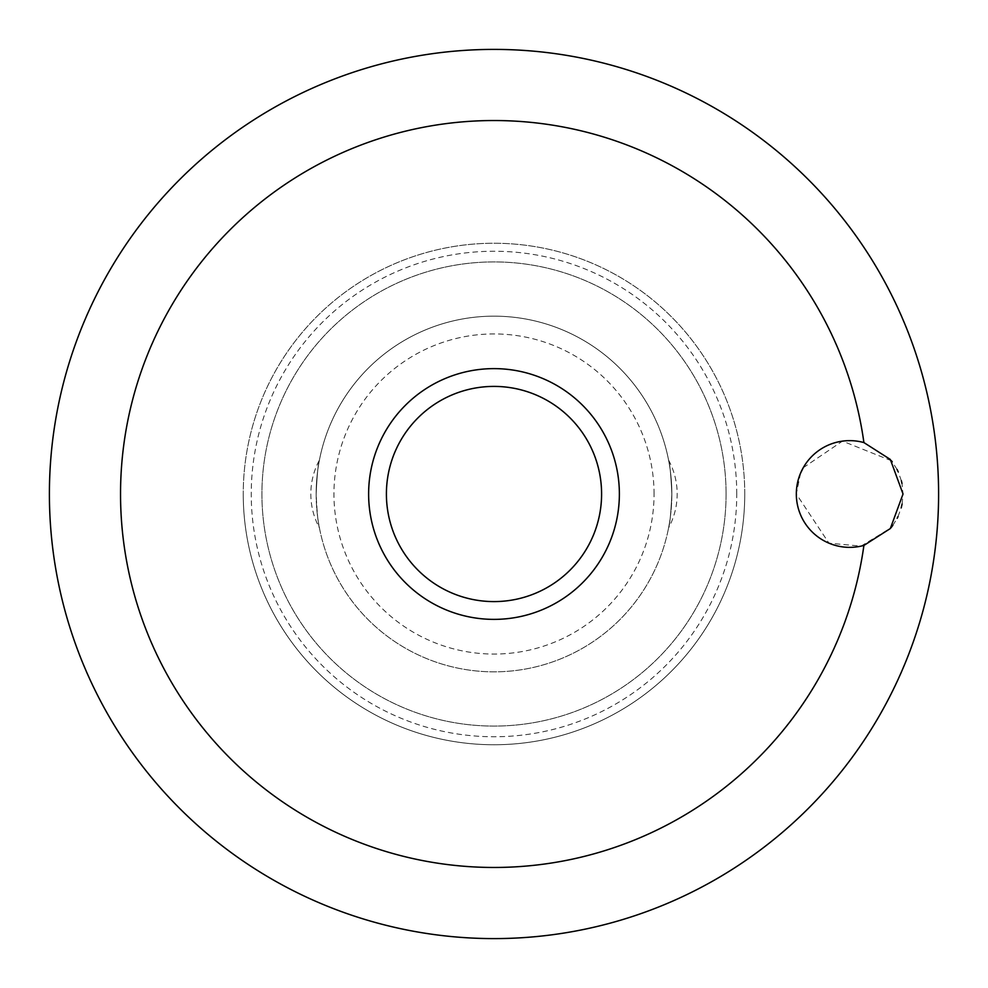 <?xml version="1.0" encoding="UTF-8"?>
<svg xmlns="http://www.w3.org/2000/svg" width="988" height="988" viewBox="0 0 988 988"><rect width="100%" height="100%" fill="white"/><g stroke="black" fill="none" stroke-linecap="round" stroke-linejoin="round"><path stroke-width="0.74" stroke-dasharray="4.94 3.71" d="M902.093 503.991L903.032 494L901.982 483.478M901.365 480.786L898.178 471.77M897.018 469.399L892.263 461.853M891.386 460.717L842.492 441.13L803.256 467.707M800.564 473.178L796.328 494L828.932 543.153L861.03 546.129L890.843 527.938M744.754 494A250.754 250.754 0 0 0 494 243.246A250.754 250.754 0 0 0 243.246 494A250.754 250.754 0 0 0 494 744.754A250.754 250.754 0 0 0 744.754 494A250.754 250.754 0 0 0 494 243.246A250.754 250.754 0 0 0 243.246 494A250.754 250.754 0 0 0 494 744.754A250.754 250.754 0 0 0 744.754 494A250.754 250.754 0 0 1 494 744.754A250.754 250.754 0 0 1 243.246 494M736.752 494A242.752 242.752 0 0 0 494 251.248A242.752 242.752 0 0 0 251.248 494A242.752 242.752 0 0 0 494 736.752A242.752 242.752 0 0 0 736.752 494M726.081 494A232.081 232.081 0 0 0 494 261.919A232.081 232.081 0 0 0 261.919 494A232.081 232.081 0 0 0 494 726.081A232.081 232.081 0 0 0 726.081 494A232.081 232.081 0 0 0 494 261.919A232.081 232.081 0 0 0 261.919 494A232.081 232.081 0 0 0 494 726.081A232.081 232.081 0 0 0 726.081 494M368.623 494A125.377 125.377 0 0 1 494 368.623A125.377 125.377 0 0 1 619.377 494A125.377 125.377 0 0 1 494 619.377A125.377 125.377 0 0 1 368.623 494M668.58 460.099A71.136 71.136 0 0 1 668.58 527.901C669.852 524.406 670.938 513.105 671.84 494C670.938 474.895 669.852 463.594 668.58 460.099C669.852 463.594 670.938 474.895 671.84 494A177.84 177.84 0 0 0 494 316.16A177.84 177.84 0 0 0 316.16 494C317.062 474.895 318.148 463.594 319.42 460.099C318.148 463.594 317.062 474.895 316.16 494C317.062 513.105 318.148 524.406 319.42 527.901A71.136 71.136 0 0 1 319.42 460.099M319.42 527.901C318.148 524.406 317.062 513.105 316.16 494A177.84 177.84 0 0 0 494 671.84A177.84 177.84 0 0 0 671.84 494A177.84 177.84 0 0 0 494 316.16A177.84 177.84 0 0 0 316.16 494A177.84 177.84 0 0 0 494 671.84A177.84 177.84 0 0 0 671.84 494C670.938 513.105 669.852 524.406 668.58 527.901M654.056 494A160.056 160.056 0 0 0 494 333.944A160.056 160.056 0 0 0 333.944 494A160.056 160.056 0 0 0 494 654.056A160.056 160.056 0 0 0 654.056 494M892.856 525.344L897.19 518.268M898.018 516.588L901.217 507.783"/><path stroke-width="1.48" d="M903.032 494L890.324 528.555L863.907 545.425A53.352 53.352 0 0 1 796.328 494A53.352 53.352 0 0 1 863.907 442.575L890.324 459.445L903.032 494M863.907 442.575A373.464 373.464 0 0 0 468.226 121.425A373.464 373.464 0 0 0 120.536 494A373.464 373.464 0 0 0 468.226 866.575A373.464 373.464 0 0 0 863.907 545.425M49.4 494A444.6 444.6 0 0 0 494 938.6A444.6 444.6 0 0 0 938.6 494A444.6 444.6 0 0 0 494 49.4A444.6 444.6 0 0 0 49.4 494A444.6 444.6 0 0 0 494 938.6A444.6 444.6 0 0 0 938.6 494A444.6 444.6 0 0 0 494 49.4A444.6 444.6 0 0 0 49.4 494M901.982 483.478L901.365 480.786M898.178 471.77L897.018 469.399M892.263 461.853L891.386 460.717M803.256 467.707L800.564 473.178M494 619.377A125.377 125.377 0 0 0 619.377 494A125.377 125.377 0 0 0 494 368.623A125.377 125.377 0 0 0 368.623 494A125.377 125.377 0 0 0 494 619.377A125.377 125.377 0 0 1 368.623 494A125.377 125.377 0 0 1 494 368.623M890.843 527.938L892.856 525.344M897.19 518.268L898.018 516.588M901.217 507.783L902.093 503.991M601.593 494A107.593 107.593 0 0 0 494 386.407A107.593 107.593 0 0 0 386.407 494A107.593 107.593 0 0 0 494 601.593A107.593 107.593 0 0 0 601.593 494"/></g></svg>
